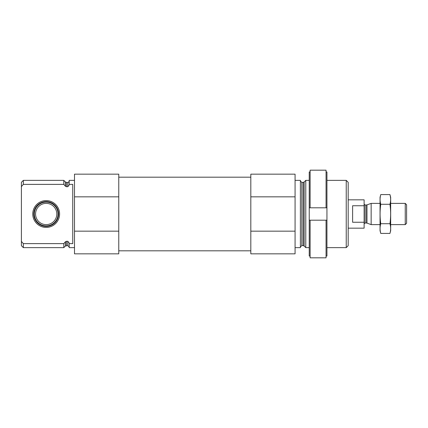 <?xml version="1.0" encoding="UTF-8"?>
<svg xmlns="http://www.w3.org/2000/svg" width="428" height="428" viewBox="0 0 428 428"><rect width="100%" height="100%" fill="white"/><g stroke="black" fill="none" stroke-linecap="round" stroke-linejoin="round"><path stroke-width="0.64" d="M74.504 247.635L69.197 247.635L69.197 243.623L72.739 243.623L72.739 184.377L69.197 184.377L69.197 180.365L74.504 180.365M69.197 184.377L69.197 185.083L67.779 186.71L66.42 186.71L65.42 186.234L63.799 184.377L65.42 186.234L65.42 181.986L63.799 180.365L23.347 180.365L23.347 184.377L21.4 186.608L21.4 182.312L23.347 180.365M69.197 247.015L67.779 245.597L67.779 241.29L69.197 242.917L69.197 243.623M67.779 241.29L66.42 241.29L65.42 241.767L63.799 243.623L23.347 243.623L22.138 242.243M23.347 184.377L63.799 184.377L63.799 180.365M67.779 245.597L65.42 246.014L63.799 247.635L63.799 243.623M23.347 247.635L23.347 243.623L21.4 241.392L21.4 245.688L23.347 247.635L63.799 247.635M21.4 186.608L21.4 241.392M118.765 196.837L118.765 253.831L74.504 253.831L74.504 174.169L118.765 174.169L118.765 196.837L74.504 196.837M346.236 180.365L346.236 247.635L348.183 245.688L348.183 182.312L346.236 180.365L326.939 180.365M309.235 247.635L305.785 247.635L305.785 180.365L309.235 180.365M295.074 247.635L300.386 247.635L300.386 180.365L295.074 180.365M295.074 231.163L295.074 253.831L250.819 253.831L250.819 231.163L295.074 231.163L295.074 174.169L250.819 174.169L250.819 196.837L295.074 196.837M250.819 231.163L250.819 196.837M118.765 231.163L74.504 231.163M107.396 253.831L84.102 253.831M32.769 214A13.412 13.412 0 0 0 52.89 225.615A13.412 13.412 0 0 0 52.89 202.385A13.412 13.412 0 0 0 32.769 214M33.791 214A12.391 12.391 0 0 1 46.181 201.609A12.391 12.391 0 0 1 58.577 214A12.391 12.391 0 0 1 46.181 226.391A12.391 12.391 0 0 1 33.791 214M46.181 225.882A11.882 11.882 0 0 1 35.893 208.061A11.882 11.882 0 0 1 56.475 208.061A11.882 11.882 0 0 1 46.181 225.882M46.181 224.62A10.62 10.62 0 0 1 36.985 208.687A10.62 10.62 0 0 1 55.383 208.687A10.62 10.62 0 0 1 46.181 224.62M326.056 256.03L326.939 256.03L326.939 220.195L326.056 220.195L326.056 257.822L310.123 257.822L310.123 220.195L309.235 220.195L309.235 256.03L310.123 256.03M326.056 220.195L310.123 220.195M326.056 171.97L326.939 171.97L326.939 207.805L326.056 207.805L326.056 170.178L310.123 170.178L310.123 207.805L309.235 207.805L309.235 171.97L310.123 171.97M326.056 207.805L310.123 207.805M326.939 220.195L326.939 207.805L309.235 207.805L309.235 220.195M348.183 228.161L364.116 228.161L364.116 199.839L348.183 199.839M364.116 205.745L352.608 205.745L352.608 222.255L364.116 222.255M405.241 203.38L405.241 224.62L406.6 223.266L406.6 204.734L405.241 203.38L390.668 203.38M380.048 224.62L371.146 224.62L371.146 203.38L380.048 203.38M380.765 194.579L380.048 197.271L380.048 230.729L380.765 233.421C379.85 230.184 379.85 226.947 380.765 223.71C379.85 217.317 379.85 210.849 380.765 204.29C379.85 201.053 379.85 197.816 380.765 194.579L389.945 194.579C390.866 197.816 390.866 201.053 389.945 204.29C390.866 210.683 390.866 217.151 389.945 223.71C390.866 226.947 390.866 230.184 389.945 233.421L380.765 233.421L380.337 231.478M380.765 223.71L389.945 223.71M380.765 204.29L389.945 204.29M390.379 196.522L389.945 194.579L390.668 197.271L390.668 230.729L389.945 233.421M67.779 186.71L67.779 182.403C68.33 182.569 68.801 182.098 69.197 180.985M66.42 186.71L66.42 182.403L65.42 181.986M66.42 245.597L66.42 241.29M65.42 246.014L65.42 241.767M304.164 181.986L303.163 182.403L303.163 245.597L304.164 246.014L304.164 181.986L305.785 180.365M303.163 245.597L301.804 245.597L301.804 182.403L300.386 180.985M366.946 204.91L366.582 204.969L366.582 223.031L366.946 223.09L366.946 204.91L371.146 203.38M366.582 223.031L365.175 223.031L365.175 204.969C365.004 205.274 364.651 204.921 364.116 203.91M67.779 182.403L66.42 182.403M346.236 247.635L326.939 247.635M304.164 246.014L305.785 247.635M303.163 182.403L301.804 182.403M301.804 245.597L300.386 247.015M250.819 177.181L118.765 177.181M250.819 250.819L118.765 250.819M405.241 224.62L390.668 224.62M366.946 223.09L371.146 224.62M366.582 204.969L365.175 204.969M365.175 223.031C365.004 222.726 364.651 223.079 364.116 224.09"/></g></svg>
